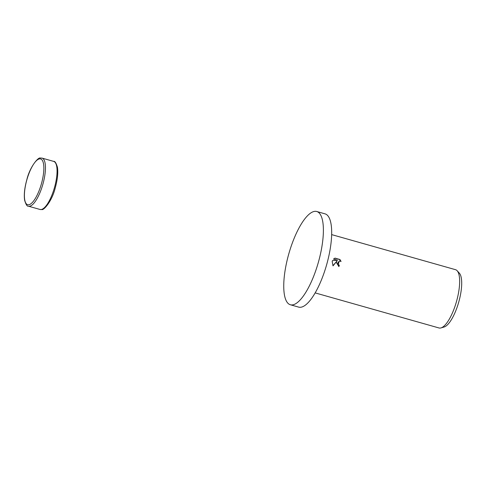 <?xml version="1.0" encoding="UTF-8"?>
<svg xmlns="http://www.w3.org/2000/svg" width="486" height="486" viewBox="0 0 486 486"><rect width="100%" height="100%" fill="white"/><g stroke="black" fill="none" stroke-linecap="round" stroke-linejoin="round"><path stroke-width="0.73" d="M290.361 304.758L298.653 307.109A48.46 15.376 -74.2 0 0 328.5 257.489A48.46 15.376 -74.2 0 0 325.061 213.858L316.769 211.507A48.46 15.376 -74.2 0 0 286.928 261.128A48.46 15.376 -74.2 0 0 290.361 304.758A48.46 15.376 -74.2 0 0 320.207 255.144A48.46 15.376 -74.2 0 0 316.769 211.507M336.421 262.622L336.98 261.006L333.013 265.86L332.187 261.425L332.467 260.605L337.466 260.223L333.487 259.093L335.042 258.115L339.951 259.506L341.069 261.468L339.362 260.952L337.74 262.993L338.444 264.718L339.295 265.192A30.284 9.611 105.8 0 1 338.936 266.583L336.421 262.622M315.153 292.894L439.016 327.971A30.284 9.611 -74.2 0 0 440.954 327.928A30.284 9.611 -74.2 0 0 457.666 296.958A30.284 9.611 -74.2 0 0 457.15 270.745A30.284 9.611 -74.2 0 0 455.522 269.687L331.659 234.61M440.954 327.928L444.083 327.029A28.54 9.058 -74.2 0 0 459.829 297.851A28.54 9.058 -74.2 0 0 459.343 273.15L457.15 270.745M338.706 266.51A29.531 9.368 -74.2 0 0 339.034 265.241L338.189 264.761L339.234 260.982M340.698 261.201L339.69 259.554L334.86 258.188M332.916 265.721L336.98 261.006M337.466 260.223L332.454 260.63M29.67 206.228A24.986 7.928 -74.2 0 0 43.813 180.598A24.986 7.928 -74.2 0 0 42.045 158.102L40.314 158.029C38.43 156.869 29.889 166.704 26.827 179.699C24.543 187.973 23.814 194.85 24.64 200.335C25.952 204.63 27.21 206.58 28.425 206.185A24.986 7.928 -74.2 0 0 29.67 206.228M42.294 180.361A23.778 7.545 -74.2 0 0 39.421 158.91A23.778 7.545 -74.2 0 0 25.965 183.295A23.778 7.545 -74.2 0 0 28.838 204.752A23.778 7.545 -74.2 0 0 42.294 180.361M53.648 161.388C54.863 160.994 56.127 162.938 57.433 167.233C58.259 172.718 57.53 179.601 55.246 187.875C52.184 200.864 43.643 210.705 41.766 209.539L40.034 209.472A24.986 7.928 -74.2 0 0 41.28 209.515A24.986 7.928 -74.2 0 0 55.422 183.884A24.986 7.928 -74.2 0 0 53.648 161.388L42.045 158.102M28.425 206.185L40.034 209.472"/></g></svg>
